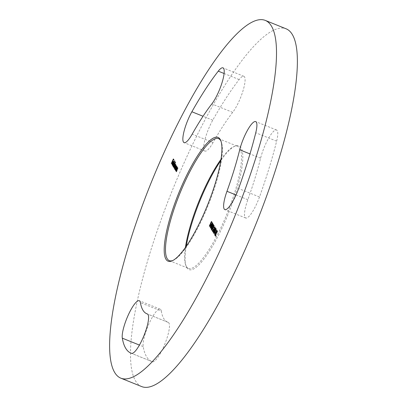 <?xml version="1.0" encoding="UTF-8"?>
<svg xmlns="http://www.w3.org/2000/svg" width="407" height="407" viewBox="0 0 407 407"><rect width="100%" height="100%" fill="white"/><g stroke="black" fill="none" stroke-linecap="round" stroke-linejoin="round"><path stroke-width="0.31" stroke-dasharray="2.04 1.53" d="M186.223 246.327A66.748 15.588 -68 0 0 186.223 266.397A66.748 15.588 -68 0 0 186.854 267.694A66.748 15.588 -68 0 0 223.896 224.074A66.748 15.588 -68 0 0 241.02 147.731A66.748 15.588 -68 0 0 234.707 146.22A66.748 15.588 -68 0 0 220.777 160.673M220.991 159.32A65.781 15.364 112 0 1 233.537 146.759A65.781 15.364 112 0 1 237.683 146.357A65.781 15.364 112 0 1 239.759 148.245A65.781 15.364 112 0 1 225.142 218.335A65.781 15.364 112 0 1 188.456 268.366A65.781 15.364 112 0 1 186.375 266.473A65.781 15.364 112 0 1 185.755 265.201A65.781 15.364 112 0 1 185.439 247.446M213.059 142.572A21.22 4.955 112 0 1 204.965 151.058A21.22 4.955 112 0 1 204.294 150.448A21.22 4.955 112 0 1 212.754 120.182A165.903 38.741 112 0 1 239.138 79.569A21.22 4.955 112 0 1 243.854 76.282A21.22 4.955 112 0 1 242.918 91.076A21.22 4.955 112 0 1 232.692 112.352A123.463 28.831 -68 0 0 213.059 142.572L192.18 134.152M259.488 196.973A21.22 4.955 112 0 1 245.721 218.025A21.22 4.955 112 0 1 245.05 217.419A21.22 4.955 112 0 1 247.838 199.72A123.463 28.831 -68 0 0 260.597 158.201A21.22 4.955 112 0 1 268.534 138.37A21.22 4.955 112 0 1 276.551 130.011A21.22 4.955 112 0 1 276.633 141.183A165.903 38.741 112 0 1 259.488 196.973L238.614 188.553M161.284 311.06A123.463 28.831 -68 0 0 163.843 318.661A123.463 28.831 -68 0 0 167.745 322.207A123.463 28.831 -68 0 0 168.162 322.359A21.22 4.955 112 0 1 168.233 322.385A21.22 4.955 112 0 1 164.947 343.767A21.22 4.955 112 0 1 152.427 361.772A165.903 38.741 112 0 1 151.862 361.564A165.903 38.741 112 0 1 146.622 356.802A165.903 38.741 112 0 1 143.183 346.586A21.22 4.955 112 0 1 149.135 323.473A21.22 4.955 112 0 1 160.175 309.147A21.22 4.955 112 0 1 161.284 311.06L140.41 302.64M141.758 386.609A192.913 45.05 112 0 1 135.663 381.069A192.913 45.05 112 0 1 178.525 175.519A192.913 45.05 112 0 1 286.116 28.811M172.889 260.48A65.781 15.364 -68 0 0 173.463 260.241A65.781 15.364 -68 0 0 208.18 205.387A65.781 15.364 -68 0 0 221.245 141.799A65.781 15.364 -68 0 0 221.001 141.229M172.726 161.548L171.718 163.782L171.403 163.573M171.647 163.67L172.624 161.508M172.761 161.213L173.474 159.625M173.611 159.33L173.372 158.944M173.723 159.086L174.089 159.697L173.743 159.554M174.089 159.697L173.881 160.165L173.53 160.022M173.881 160.165L173.641 159.778M173.575 159.666L172.939 161.08L172.593 160.938M172.939 161.08L173.24 161.574L172.894 161.437M173.24 161.574L173.031 162.047L172.68 161.905M173.031 162.047L172.792 161.66M171.718 163.782L171.372 163.645M172.904 162.968L172.548 164.535L172.202 164.392M172.726 164.026L173.072 164.163L172.604 164.586L172.253 164.443M173.072 164.163L173.046 164.459L172.7 164.316M173.046 164.459L172.192 164.886M172.37 164.962L173.331 161.716M173.438 161.762L173.942 161.493L173.591 161.355M173.524 161.294L173.942 161.493L173.865 162.52L173.519 162.383M173.865 162.52L173.402 163.782L173.051 163.645M173.402 163.782L173.163 163.39M173.097 162.566L173.519 163.263L173.758 161.91L173.097 162.566L172.746 162.429M173.631 161.859L173.123 161.849M173.519 163.263L173.26 163.156M172.812 165.583L174.934 160.877L172.878 165.695L172.563 165.481M174.934 160.877L174.588 160.734M175.005 160.989L174.654 160.846M172.878 165.695L172.532 165.552M174.547 163.014L174.847 162.988L174.756 164.067L175.656 162.062L175.31 161.925M175.656 162.062L175.376 162.037M175.727 162.174L173.601 166.88L173.255 166.738M173.601 166.88L173.285 166.667M173.535 166.768L173.55 166.087M173.794 166.188L173.092 166.377M173.28 166.453L173.779 164.235L173.53 164.133M173.779 164.235L174.338 163.243M174.847 162.988L174.501 162.846M173.479 166.061L173.173 165.954M174.532 163.349L173.845 164.352L173.468 166.046L174.288 165.1L174.664 163.4L174.262 163.212M173.468 166.046L173.123 165.903M173.845 164.352L173.494 164.209M173.758 167.135L175.269 163.787L175.076 164.479L175.559 164.153L175.371 165.252L175.941 164.779L174.588 168.498L175.743 165.171L174.14 167.76L175.361 164.545L173.825 167.246L173.509 167.038M175.269 163.787L174.924 163.645M175.341 163.899L174.99 163.756M175.234 164.082L174.878 164.397M175.503 165.059L175.122 165.156M174.588 168.498L174.242 168.361M174.206 167.872L173.86 167.735M173.825 167.246L173.479 167.109M176.262 165.822L176.557 165.797L176.475 166.845L176.755 166.224L176.409 166.081M176.755 166.224L176.475 166.193M176.826 166.336L175.31 169.688L174.964 169.546M175.31 169.688L174.995 169.475M175.244 169.577L175.254 168.895M175.503 168.997L174.801 169.185M174.99 169.261L175.239 166.941M175.483 167.038L176.048 166.051M176.557 165.797L176.211 165.654M175.188 168.869L174.878 168.757M176.246 166.158L175.549 167.155L175.178 168.854L175.997 167.908L176.373 166.209L175.972 166.02M175.178 168.854L174.827 168.712M175.549 167.155L175.203 167.018M175.468 169.943L176.979 166.59L176.775 167.308L177.284 166.992L175.956 170.747L177.091 167.384L175.534 170.055L175.219 169.846M176.979 166.59L176.633 166.453M177.05 166.702L176.699 166.565M175.956 170.747L175.605 170.604M176.501 167.964L176.15 167.821M175.534 170.055L175.188 169.917M176.109 171.001L177.625 167.648L177.421 168.366L177.93 168.05L176.597 171.805L177.732 168.442L176.18 171.113L175.865 170.904M177.625 167.648L177.274 167.511M177.691 167.765L177.345 167.623M176.597 171.805L176.251 171.662M177.142 169.022L176.796 168.88M176.18 171.113L175.829 170.976M211.671 221.876L211.442 221.5M211.793 221.642L212.103 222.156L211.757 222.013M212.103 222.156L211.889 222.624L211.543 222.487M211.889 222.624L211.655 222.237M211.63 222.202L210.821 223.25M210.388 225.152L210.74 225.29L211.177 223.397L210.826 223.255M210.74 225.29L209.549 226.394M209.463 226.394L209.809 226.531L209.697 226.292M209.732 225.936L210.093 224.796L209.747 224.654M210.093 224.796L209.814 224.766M210.165 224.908L209.961 226.007L209.61 225.865M210.429 225.061L210.678 225.163L210.002 226.048L209.656 225.905M210.678 225.163L210.841 223.804M210.953 223.845L210.327 223.667M210.872 223.423L211.523 222.156M210.745 225.676L212.678 222.899L212.332 222.756M210.912 225.956L211.258 226.094L212.693 222.919L212.347 222.777M211.258 226.094L210.999 226.099M211.345 226.241L211.136 226.709L210.785 226.567M211.136 226.709L210.826 226.475M211.045 226.567L210.567 227.625L210.221 227.482M210.567 227.625L210.251 227.411M210.5 227.513L210.862 226.404M210.963 225.61L211.192 225.982L212.093 223.992L210.963 225.61L210.617 225.468M212.703 223.957L212.958 223.56L213.1 223.789L211.03 228.378L212.82 224.15L212.627 223.926M212.958 223.56L212.612 223.418M213.1 223.789L212.749 223.652M211.03 228.378L210.678 228.235M213.385 224.659L213.69 224.557L212.861 227.401L211.279 229.283M211.213 229.283L211.564 229.426L211.472 229.141M211.508 228.841L212.347 226.551L212.098 226.45M212.347 226.551L213.197 224.903M213.69 224.557L213.339 224.415M212.861 227.401L212.515 227.259M213.344 224.974L211.726 228.912L212.795 227.289L213.482 225.03L213.095 224.862M212.032 229.64L213.828 227.223L213.96 225.971M213.08 226.648L213.426 226.791L214.082 226.022L213.69 225.839M213.426 226.791L213.115 226.577M213.36 226.679L213.792 225.88M213.996 225.626L214.296 225.559L213.95 225.417M214.296 225.559L213.914 227.299L213.563 227.157M213.914 227.299L212.271 229.604L211.925 229.462M212.271 229.604L212.627 230.184L212.276 230.047M212.627 230.184L212.413 230.657L212.067 230.515M212.413 230.657L212.179 230.265M213.273 229.014L213.039 228.627M213.385 228.77L213.68 229.248L213.329 229.11M213.68 229.248L213.466 229.721L213.115 229.579M213.466 229.721L213.227 229.334M212.968 231.181L214.764 228.765L214.896 227.513M214.016 228.19L214.367 228.332L215.018 227.564L214.626 227.381M214.367 228.332L214.051 228.118M214.296 228.22L214.728 227.421M214.937 227.167L215.237 227.096L214.886 226.958M215.237 227.096L214.85 228.841L214.504 228.698M214.85 228.841L213.207 231.14L212.861 231.003M213.207 231.14L213.563 231.725L213.217 231.583M213.563 231.725L213.349 232.194L213.003 232.056M213.349 232.194L213.115 231.807M214.021 231.069L215.959 228.286L215.613 228.144M215.959 228.286L215.624 228.169M215.975 228.307L214.54 231.486L214.189 231.344M214.54 231.486L214.28 231.486M214.626 231.629L214.413 232.097L214.067 231.959M214.413 232.097L214.107 231.868M214.326 231.954L213.848 233.013L213.502 232.875M213.848 233.013L213.533 232.799M213.782 232.901L214.143 231.797M214.245 230.998L214.469 231.374L215.369 229.38L214.245 230.998L213.894 230.861M216.076 229.085L216.382 228.983L215.557 231.827L213.975 233.715M213.909 233.71L214.255 233.852L214.163 233.572M214.204 233.267L215.038 230.978L214.794 230.881M215.038 230.978L215.893 229.329M216.382 228.983L216.036 228.846M215.557 231.827L215.211 231.69M216.041 229.406L214.423 233.338L215.491 231.715L216.173 229.456L215.791 229.289M214.362 233.318L214.107 233.231M215.379 232.478L215.145 232.092M215.491 232.234L215.786 232.712L215.44 232.575M215.786 232.712L215.573 233.186L215.227 233.043M215.573 233.186L215.339 232.799M215.11 234.702L217.084 230.337L216.733 230.194M217.084 230.337L216.804 230.306M217.15 230.448L215.293 234.564L214.942 234.422M215.293 234.564L215.583 235.048L215.237 234.905M215.583 235.048L215.374 235.516L215.023 235.373M215.374 235.516L215.135 235.129M215.598 235.5L217.572 231.135L217.221 230.998M217.572 231.135L217.292 231.11M217.638 231.252L215.781 235.368L215.43 235.226M215.781 235.368L216.071 235.846L215.725 235.709M216.071 235.846L215.858 236.319L215.512 236.177M215.858 236.319L215.624 235.928M152.427 361.772L131.547 353.347M168.162 322.359L147.426 313.995M143.183 346.586L139.433 345.075M276.633 141.183L255.759 132.758M260.597 158.201L249.979 153.917M247.838 199.72L236.029 194.958M212.754 120.182L203.037 116.26M239.138 79.569L224.094 73.499M232.692 112.352L211.818 103.927M175.407 166.687L175.061 166.544M174.796 166.57L174.45 166.432M174.466 165.837L174.115 165.7M176.73 169.032L176.379 168.895M176.083 168.844L175.732 168.702M177.371 170.09L177.025 169.953M176.724 169.902L176.379 169.765M212.413 226.663L212.067 226.521M213.014 228.693L212.668 228.551M213.955 230.23L213.604 230.092M215.11 231.09L214.759 230.947M185.755 265.201L186.223 266.397M233.537 146.759L234.707 146.22M218.544 138.634L237.683 146.357M204.965 151.058L184.091 142.633M245.721 218.025L224.847 209.605M151.862 361.564L130.988 353.144M168.233 322.385L147.359 313.965M160.175 309.147L139.301 300.722M167.745 322.207L147.538 314.056M276.551 130.011L255.677 121.591M243.854 76.282L222.98 67.857M169.317 260.643L188.456 268.366M173.362 161.721L173.708 161.864M174.435 162.785L174.781 162.922M175.158 163.965L175.503 164.107M176.139 165.593L176.49 165.73M210.775 223.209L211.121 223.346M210.536 223.647L210.882 223.789M213.293 224.369L213.639 224.511M213.894 225.361L214.245 225.503M214.83 226.903L215.181 227.045M215.99 228.8L216.336 228.938M221.245 141.799L220.777 140.603M173.463 260.241L172.293 260.78"/><path stroke-width="0.61" d="M165.98 259.269A66.748 15.588 112 0 1 183.104 182.926A66.748 15.588 112 0 1 220.146 139.306A66.748 15.588 112 0 1 220.777 140.603A66.748 15.588 112 0 1 207.519 205.123A66.748 15.588 112 0 1 172.293 260.78A66.748 15.588 112 0 1 165.98 259.269M221.001 141.229A65.781 15.364 -68 0 0 220.625 140.527A65.781 15.364 -68 0 0 218.544 138.634A65.781 15.364 -68 0 0 181.858 188.665A65.781 15.364 -68 0 0 167.241 258.755A65.781 15.364 -68 0 0 169.317 260.643A65.781 15.364 -68 0 0 172.889 260.48M220.777 160.673A66.748 15.588 -68 0 0 186.223 246.327M185.439 247.446A65.781 15.364 112 0 1 220.991 159.32M192.18 134.152A21.22 4.955 112 0 1 184.091 142.633A21.22 4.955 112 0 1 183.42 142.023A21.22 4.955 112 0 1 191.88 111.762A165.903 38.741 112 0 1 218.264 71.149A21.22 4.955 112 0 1 222.98 67.857A21.22 4.955 112 0 1 222.044 82.657A21.22 4.955 112 0 1 211.818 103.927A123.463 28.831 -68 0 0 192.18 134.152M238.614 188.553A21.22 4.955 112 0 1 224.847 209.605A21.22 4.955 112 0 1 224.176 208.995A21.22 4.955 112 0 1 226.964 191.3A123.463 28.831 -68 0 0 239.718 149.776A21.22 4.955 112 0 1 247.66 129.95A21.22 4.955 112 0 1 255.677 121.591A21.22 4.955 112 0 1 255.759 132.758A165.903 38.741 112 0 1 238.614 188.553M140.41 302.64A123.463 28.831 -68 0 0 142.969 310.241A123.463 28.831 -68 0 0 146.866 313.787A123.463 28.831 -68 0 0 147.283 313.939A21.22 4.955 112 0 1 147.359 313.965A21.22 4.955 112 0 1 144.073 335.348A21.22 4.955 112 0 1 131.547 353.347A165.903 38.741 112 0 1 130.988 353.144A165.903 38.741 112 0 1 125.748 348.377A165.903 38.741 112 0 1 122.309 338.166A21.22 4.955 112 0 1 128.261 315.054A21.22 4.955 112 0 1 139.301 300.722A21.22 4.955 112 0 1 140.41 302.64M265.242 20.391L286.116 28.811A192.913 45.05 112 0 1 292.211 34.351A192.913 45.05 112 0 1 249.349 239.901A192.913 45.05 112 0 1 141.758 386.609L120.884 378.189A192.913 45.05 112 0 1 114.789 372.649A192.913 45.05 112 0 1 157.651 167.099A192.913 45.05 112 0 1 265.242 20.391A192.913 45.05 112 0 1 271.337 25.931A192.913 45.05 112 0 1 228.475 231.481A192.913 45.05 112 0 1 120.884 378.189M214.662 234.783L216.733 230.194L214.942 234.422L215.237 234.905L215.023 235.373L214.662 234.783L215.11 234.702M213.975 233.715L214.693 230.84L216.036 228.846L215.211 231.69L213.909 233.71M214.896 227.513L213.95 228.078L214.886 226.958L214.504 228.698L212.861 231.003L213.217 231.583L213.003 232.056L212.485 231.207L214.418 228.622L214.626 227.381L214.972 227.523M213.96 225.971L213.014 226.536L213.95 225.417L213.563 227.157L211.925 229.462L212.276 230.047L212.067 230.515L211.548 229.665L213.482 227.081L213.69 225.839L214.036 225.982M212.352 223.814L212.612 223.418L212.749 223.652L210.678 228.235L212.352 223.814L212.627 223.926M209.61 225.865L210.327 225.02L210.602 223.708L210.327 223.667L211.442 221.5L211.757 222.013L211.543 222.487L211.284 222.059L210.699 223.199L210.388 225.152L209.396 226.333L209.747 224.654L209.61 225.865L210.002 226.048M210.841 223.804L210.327 223.667M176.948 167.328L176.15 167.821L175.117 169.805L176.633 166.453L176.429 167.17L176.938 166.855L175.605 170.604L176.699 167.206L177.05 167.348M175.59 165.11L173.86 167.735L175.015 164.408L173.413 166.997L174.924 163.645L174.73 164.342L175.208 164.011L175.02 165.115L175.59 164.642L174.242 168.361L175.356 164.998L175.702 165.14M172.461 165.44L174.588 160.734L172.563 165.481M171.301 163.533L173.372 158.944L173.743 159.554L173.53 160.022L173.229 159.529L172.593 160.938L172.894 161.437L172.68 161.905L172.38 161.411L171.403 163.573M172.202 164.392L172.726 164.026L172.7 164.316L172.024 164.82L172.522 162.637L173.591 161.355L173.051 163.645L172.558 162.825L172.202 164.392L172.604 164.586M175.31 161.925L173.255 166.738L173.448 166.046L172.934 166.31L173.428 164.092L174.501 162.846L174.405 163.924L175.31 161.925M176.409 166.081L174.964 169.546L175.158 168.854L174.639 169.119L175.137 166.901L176.211 165.654L176.129 166.702L176.409 166.081M177.594 168.386L176.796 168.88L175.763 170.864L177.274 167.511L177.07 168.228L177.584 167.913L176.251 171.662L177.345 168.264L177.691 168.406M210.271 225.717L212.332 222.756L210.785 226.567L210.154 227.371L210.633 226.312L210.271 225.717L210.745 225.676M211.279 229.283L211.996 226.409L213.339 224.415L212.515 227.259L211.213 229.283M212.825 229.1L213.039 228.627L213.115 229.579L212.825 229.1L213.273 229.014M213.548 231.11L215.613 228.144L214.067 231.959L213.431 232.758L213.909 231.7L213.548 231.11L214.021 231.069M214.932 232.565L215.145 232.092L215.227 233.043L214.932 232.565L215.379 232.478M215.15 235.582L217.221 230.998L215.43 235.226L215.725 235.709L215.512 236.177L215.15 235.582L215.598 235.5M172.624 161.508L172.761 161.213M173.474 159.625L173.611 159.33M173.641 159.778L173.229 159.529M172.792 161.66L172.38 161.411M172.319 164.804L172.329 164.474M172.802 162.927L172.522 162.637M173.438 161.762L173.942 161.493M173.163 163.39L172.558 162.825M172.746 162.429L173.173 163.121L173.407 161.772L172.746 162.429M173.631 161.859L173.123 161.849M173.229 166.29L173.24 165.98M174.038 164.998L174.262 163.212L174.613 163.355M174.532 163.349L173.494 164.209L173.123 165.903L173.519 166.092M173.123 165.903L173.942 164.957M175.076 164.479L175.366 164.133M175.371 165.252L175.941 164.779M174.939 169.098L174.949 168.788M175.748 167.806L175.972 166.02L176.323 166.158M176.246 166.158L175.203 167.018L174.827 168.712L175.229 168.9M174.827 168.712L175.646 167.765M176.775 167.308L177.284 166.992M177.421 168.366L177.93 168.05M211.655 222.237L211.284 222.059M209.697 226.292L209.732 225.936M210.953 223.845L210.678 223.804M210.719 223.723L210.872 223.423M211.523 222.156L211.671 221.876M210.897 226.323L210.617 225.86M210.617 225.468L210.841 225.844L211.742 223.85L210.617 225.468M211.472 229.141L211.508 228.841M212.546 227.187L213.131 224.893L212.067 226.521L211.381 228.77L211.762 228.943M212.016 228.302L212.449 227.147M211.381 228.77L211.899 228.251M213.792 225.88L213.996 225.626M212.179 230.265L211.548 229.665M214.728 227.421L214.937 227.167M213.115 231.807L212.485 231.207M214.179 231.71L213.899 231.247M213.894 230.861L214.123 231.232L215.023 229.238L213.894 230.861M214.163 233.572L214.204 233.267M215.242 231.614L215.827 229.319L214.759 230.947L214.072 233.201L214.453 233.369M214.708 232.728L215.14 231.573M214.072 233.201L214.591 232.682M139.433 345.075L122.309 338.166M249.979 153.917L239.718 149.776M236.029 194.958L226.964 191.3M203.037 116.26L191.88 111.762M224.094 73.499L218.264 71.149M147.538 314.056L146.866 313.787M173.362 161.721L173.708 161.864M210.536 223.647L210.882 223.789"/></g></svg>
